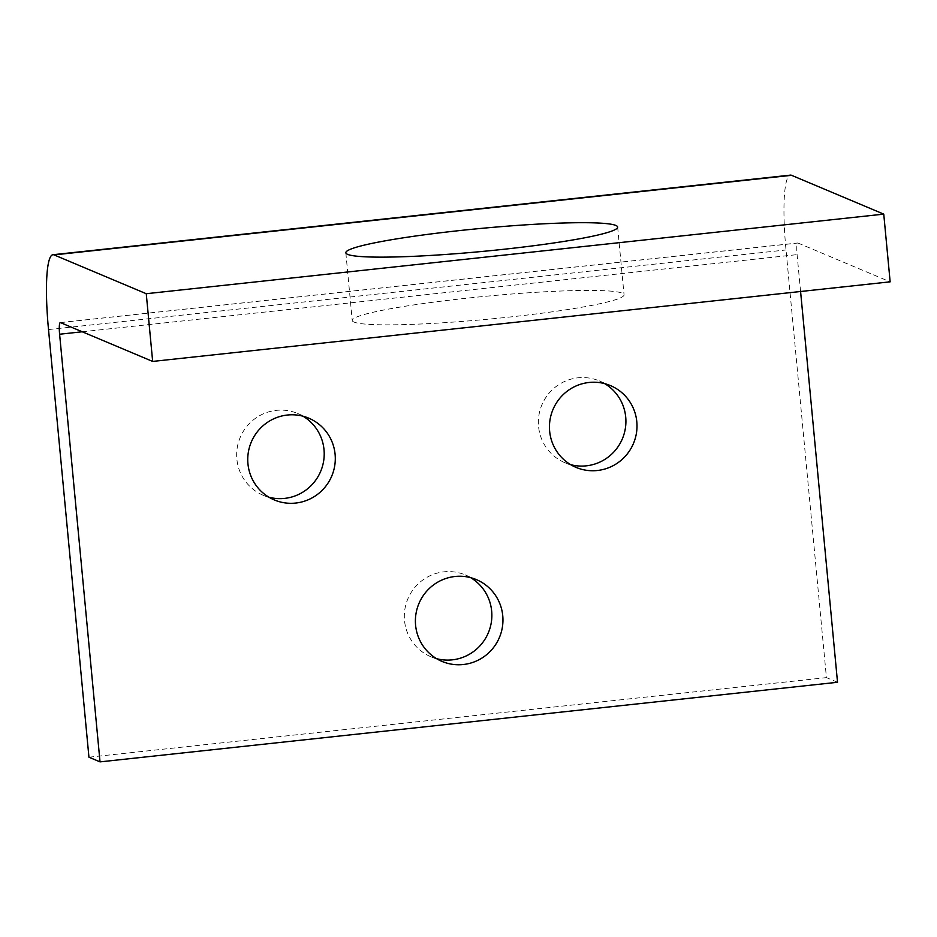 <?xml version="1.0" encoding="UTF-8"?>
<svg xmlns="http://www.w3.org/2000/svg" width="937" height="937" viewBox="0 0 937 937"><rect width="100%" height="100%" fill="white"/><g stroke="black" fill="none" stroke-linecap="round" stroke-linejoin="round"><path stroke-width="0.7" stroke-dasharray="4.68 3.51" d="M354.057 322.094A136.509 11.525 174.6 0 1 352.242 320.477A136.509 11.525 174.6 0 1 476.488 297.193A136.509 11.525 174.6 0 1 622.238 293.152A136.509 11.525 174.6 0 1 624.054 294.78A136.509 11.525 174.6 0 1 499.808 318.065A136.509 11.525 174.6 0 1 354.057 322.094M604.728 383.655A44.367 43.676 112.8 0 0 599.352 380.926A44.367 43.676 112.8 0 0 538.564 426.522A44.367 43.676 112.8 0 0 564.917 462.714A44.367 43.676 112.8 0 0 570.633 464.658M303.026 416.215A44.367 43.676 112.8 0 0 297.65 413.486A44.367 43.676 112.8 0 0 236.862 459.083A44.367 43.676 112.8 0 0 263.215 495.275A44.367 43.676 112.8 0 0 268.931 497.219M470.679 577.672A44.367 43.676 112.8 0 0 465.302 574.955A44.367 43.676 112.8 0 0 404.515 620.54A44.367 43.676 112.8 0 0 430.868 656.732A44.367 43.676 112.8 0 0 436.583 658.676M837.526 682.277L826.434 677.615L786.014 249.956A80.828 12.509 83.8 0 1 790.465 175.125M800.585 291.501L797.094 254.63A12.568 1.944 83.8 0 1 797.785 242.988A12.568 1.944 83.8 0 1 797.961 243.023L890.15 281.838M88.945 757.201L826.434 677.615M60.472 322.609L797.961 243.023M48.513 329.555L786.014 249.956M82.245 331.78L797.094 254.63M345.835 252.767L352.242 320.477M599.352 380.926L610.444 385.599M297.65 413.486L308.741 418.16M465.302 574.955L476.394 579.616M60.296 322.586L797.785 242.988M430.868 656.732L441.959 661.393M263.215 495.275L274.307 499.936M564.917 462.714L576.009 467.376M617.647 227.07L624.054 294.78"/><path stroke-width="1.41" d="M347.65 254.384A136.509 11.525 174.6 0 1 345.835 252.767A136.509 11.525 174.6 0 1 470.081 229.483A136.509 11.525 174.6 0 1 615.832 225.442A136.509 11.525 174.6 0 1 617.647 227.07A136.509 11.525 174.6 0 1 493.412 250.355A136.509 11.525 174.6 0 1 347.65 254.384M636.809 421.779A44.367 43.676 112.8 0 0 610.444 385.599A44.367 43.676 112.8 0 0 549.644 431.196A44.367 43.676 112.8 0 0 576.009 467.376A44.367 43.676 112.8 0 0 636.809 421.779M570.633 464.658A44.367 43.676 112.8 0 0 625.717 417.117A44.367 43.676 112.8 0 0 604.728 383.655M335.106 454.351A44.367 43.676 112.8 0 0 308.741 418.16A44.367 43.676 112.8 0 0 247.942 463.756A44.367 43.676 112.8 0 0 274.307 499.936A44.367 43.676 112.8 0 0 335.106 454.351M268.931 497.219A44.367 43.676 112.8 0 0 324.015 449.678A44.367 43.676 112.8 0 0 303.026 416.215M502.759 615.808A44.367 43.676 112.8 0 0 476.394 579.616A44.367 43.676 112.8 0 0 415.595 625.213A44.367 43.676 112.8 0 0 441.959 661.393A44.367 43.676 112.8 0 0 502.759 615.808M436.583 658.676A44.367 43.676 112.8 0 0 491.667 611.135A44.367 43.676 112.8 0 0 470.679 577.672M800.585 291.501L837.526 682.277L100.025 761.875L88.945 757.201L48.513 329.555A80.828 12.509 83.8 0 1 52.976 254.723A80.828 12.509 83.8 0 1 54.065 254.899L146.254 293.714L152.661 361.424L890.15 281.838L883.755 214.128L146.254 293.714M100.025 761.875L59.605 334.228A12.568 1.944 83.8 0 1 60.296 322.586A12.568 1.944 83.8 0 1 60.472 322.609L152.661 361.424M52.976 254.723L790.465 175.125A80.828 12.509 83.8 0 1 791.554 175.313L883.755 214.128M54.065 254.899L791.554 175.313M59.605 334.228L82.245 331.78"/></g></svg>
